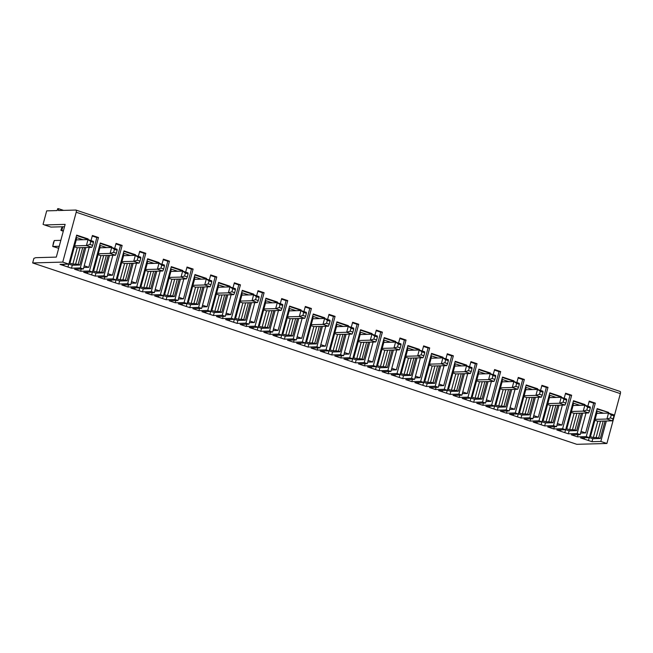 <?xml version="1.0" encoding="UTF-8"?>
<svg xmlns="http://www.w3.org/2000/svg" width="653" height="653" viewBox="0 0 653 653"><rect width="100%" height="100%" fill="white"/><g stroke="black" fill="none" stroke-linecap="round" stroke-linejoin="round"><path stroke-width="0.98" d="M595.136 419.357L606.915 419.03L610.465 417.944L613.167 418.842L612.318 420.834L606.915 419.03L608.523 413.08L613.926 414.875L613.967 415.863L611.265 414.965L608.523 413.08L596.736 413.406L590.72 435.722L589.83 435.747M613.167 418.842L613.967 415.863M610.465 417.944L611.265 414.965M597.038 409.039L608.645 412.435L597.152 408.607L589.324 437.616L580.493 437.861L584.215 439.102L584.574 437.747M589.659 436.375L593.34 437.6L596.124 437.526L600.54 421.161L597.756 421.234L594.883 420.279M600.54 421.161L612.318 420.834M590.72 435.722L597.022 411.039L603.543 413.218M597.022 411.039L596.736 413.406M597.862 413.373L596.842 413.031M603.184 421.087L598.638 437.951L600.311 438.506L605.029 421.03M607.168 413.112L607.339 412.467M590.5 435.233L590.01 435.078M580.607 433.07L585.651 432.931L593.683 403.17L595.316 403.13L586.288 436.604L577.448 436.849L578.052 434.637M589.341 437.567L592.785 438.718L600.311 438.506M596.124 437.526L598.638 437.951M584.215 439.102L591.985 441.689L592.785 438.718M597.756 421.234L593.34 437.6M63.602 210.388L58.492 208.682L58.476 210.535L75.821 210.046A2.334 0.931 -71.6 0 1 75.952 210.07A2.334 0.931 -71.6 0 1 76.197 212.249L62.745 262.098L32.65 262.939L576.803 444.318L606.898 443.477L620.35 393.628A2.334 0.931 -71.6 0 0 620.105 391.449A2.334 0.931 -71.6 0 0 619.975 391.425M591.985 441.689L600.817 441.444L606.335 420.997M608.474 413.08L608.645 412.435M587.863 406.19L589.235 401.097L595.316 403.13M589.088 401.644L593.683 403.17M564.2 398.306L565.571 393.212L571.661 395.236L562.625 428.719L565.669 429.731L556.838 429.976L568.322 433.804L577.162 433.559L580.199 434.572L571.367 434.816L577.448 436.849M581.056 431.396L585.651 432.931M62.745 262.098L68.834 264.122L76.662 235.113L88.155 238.941L87.975 239.586M68.834 264.122L60.003 264.367L71.487 268.203L80.327 267.95L85.845 247.503M80.327 267.95L83.364 268.971L89.183 247.414M91.028 240.582L92.4 235.488L98.481 237.521L89.453 270.995L92.489 272.007L100.317 242.998L111.81 246.826L111.639 247.471M92.489 272.007L83.657 272.252L95.15 276.088L103.982 275.835L109.5 255.388M103.982 275.835L107.027 276.856L112.838 255.299M114.683 248.466L116.054 243.381L122.144 245.406L113.108 278.88L116.152 279.892L123.98 250.883L135.473 254.711L135.293 255.356M116.152 279.892L107.321 280.145L118.805 283.973L127.645 283.729L133.163 263.273M127.645 283.729L130.682 284.741L136.501 263.183M138.338 256.36L139.718 251.266L145.799 253.291L136.771 286.765L139.807 287.777L147.635 258.768L159.128 262.596L158.957 263.241M139.807 287.777L130.975 288.03L142.468 291.858L151.3 291.613L156.818 271.166M151.3 291.613L154.345 292.626L160.156 271.068M162.001 264.245L163.372 259.151L169.462 261.176L160.426 294.65L163.47 295.67L171.298 266.653L182.791 270.489L182.611 271.126M163.47 295.67L154.63 295.915L158.352 297.156L166.123 299.743L174.963 299.498L180.473 279.051M174.963 299.498L178 300.511L183.82 278.953M185.656 272.13L187.036 267.036L193.117 269.06L184.081 302.543L187.125 303.555L194.953 274.538L206.446 278.374L206.275 279.019M187.125 303.555L178.293 303.8L182.007 305.041L189.786 307.628L198.618 307.383L204.136 286.936M198.618 307.383L201.663 308.396L207.474 286.838M209.319 280.015L210.69 274.921L216.78 276.945L207.744 310.428L210.788 311.44L218.616 282.431L230.101 286.259L229.929 286.904M210.788 311.44L201.948 311.685L209.727 314.281L213.441 315.513L222.273 315.268L227.791 294.821M222.273 315.268L225.318 316.281L231.138 294.732M232.974 287.9L234.354 282.806L240.435 284.839L231.399 318.313L234.443 319.325L242.271 290.316L253.764 294.144L253.593 294.789M234.443 319.325L225.611 319.57L233.382 322.166L237.104 323.398L245.936 323.153L251.454 302.706M245.936 323.153L248.981 324.166L254.792 302.617M256.637 295.785L258.008 290.691L264.098 292.724L255.062 326.198L258.106 327.21L265.934 298.201L277.419 302.029L277.247 302.674M258.106 327.21L249.266 327.455L260.759 331.291L269.591 331.038L275.109 310.591M269.591 331.038L272.636 332.059L278.456 310.502M280.292 303.669L281.672 298.576L287.753 300.609L278.717 334.083L281.761 335.095L289.589 306.086L301.082 309.914L300.911 310.559M281.761 335.095L272.93 335.34L280.7 337.936L284.422 339.176L293.254 338.931L298.772 318.476M293.254 338.931L296.299 339.944L302.11 318.386M303.955 311.554L305.326 306.469L311.408 308.494L302.38 341.968L305.424 342.98L313.252 313.971L324.737 317.799L324.565 318.444M305.424 342.98L296.584 343.233L308.077 347.061L316.909 346.816L322.427 326.361M316.909 346.816L319.954 347.829L325.774 326.271M327.61 319.448L328.99 314.354L335.071 316.379L326.035 349.853L329.079 350.873L336.907 321.856L348.4 325.684L348.229 326.329M329.079 350.873L320.248 351.118L323.961 352.359L331.74 354.946L340.572 354.701L346.09 334.254M340.572 354.701L343.617 355.714L349.428 334.156M351.273 327.333L352.644 322.239L358.726 324.263L349.698 357.738L352.734 358.758L360.57 329.741L372.055 333.577L371.884 334.214M352.734 358.758L343.902 359.003L347.625 360.244L355.395 362.831L364.227 362.586L369.745 342.139M364.227 362.586L367.272 363.599L373.092 342.041M374.928 335.218L376.308 330.124L382.389 332.148L373.353 365.631L376.397 366.643L384.225 337.625L395.718 341.462L395.547 342.107M376.397 366.643L367.566 366.888L371.279 368.129L379.058 370.716L387.89 370.471L393.408 350.024M387.89 370.471L390.927 371.484L396.746 349.926M398.591 343.103L399.963 338.009L406.044 340.042L397.016 373.516L400.052 374.528L407.88 345.519L419.373 349.347L419.202 349.992M400.052 374.528L391.22 374.773L398.999 377.369L402.713 378.601L411.545 378.356L417.063 357.909M411.545 378.356L414.59 379.369L420.401 357.82M422.246 350.988L423.626 345.894L429.707 347.927L420.671 381.401L423.715 382.413L431.543 353.404L443.036 357.232L442.856 357.877M423.715 382.413L414.884 382.658L422.654 385.254L426.376 386.486L435.208 386.241L440.726 365.794M435.208 386.241L438.245 387.262L444.064 365.704M445.909 358.872L447.281 353.779L453.362 355.812L444.334 389.286L447.37 390.298L455.198 361.289L466.691 365.117L466.52 365.762M447.37 390.298L438.538 390.543L450.031 394.379L458.863 394.126L464.381 373.679M458.863 394.126L461.908 395.147L467.719 373.589M469.564 366.757L470.935 361.664L477.025 363.697L467.989 397.171L471.033 398.183L478.861 369.174L490.354 373.002L490.174 373.647M471.033 398.183L462.202 398.428L469.972 401.024L473.694 402.264L482.526 402.019L488.044 381.564M482.526 402.019L485.563 403.032L491.382 381.474M493.227 374.642L494.599 369.557L500.68 371.581L491.652 405.056L494.688 406.068L502.516 377.059L514.009 380.887L513.838 381.532M494.688 406.068L485.856 406.321L497.349 410.149L506.181 409.904L511.699 389.449M506.181 409.904L509.226 410.917L515.037 389.359M516.882 382.536L518.253 377.442L524.343 379.466L515.307 412.941L518.351 413.961L526.179 384.944L537.672 388.772L537.492 389.417M518.351 413.961L509.52 414.206L513.234 415.447L521.004 418.034L529.844 417.789L535.362 397.342M529.844 417.789L532.881 418.802L538.701 397.244M540.545 390.421L541.917 385.327L547.998 387.351L538.97 420.826L542.006 421.846L549.834 392.828L561.327 396.665L561.156 397.31M542.006 421.846L533.175 422.091L536.897 423.332L544.667 425.919L553.499 425.674L559.017 405.227M553.499 425.674L556.544 426.687L562.355 405.129M565.669 429.731L573.497 400.713L584.99 404.55L584.81 405.195M577.162 433.559L582.68 413.112M580.199 434.572L586.019 413.014M586.288 436.604L589.324 437.616M600.817 441.444L606.898 443.477M562.625 428.719L553.793 428.964L554.389 426.752M556.544 426.687L547.712 426.931L553.793 428.964M538.97 420.826L530.13 421.079L530.734 418.859M532.881 418.802L524.049 419.046L530.13 421.079M515.307 412.941L506.475 413.194L507.071 410.974M509.226 410.917L500.394 411.161L506.475 413.194M491.652 405.056L482.82 405.301L483.416 403.089M485.563 403.032L476.731 403.276L482.82 405.301M467.989 397.171L459.157 397.416L459.753 395.204M461.908 395.147L453.076 395.392L459.157 397.416M444.334 389.286L435.502 389.531L436.098 387.319M438.245 387.262L429.413 387.507L435.502 389.531M420.671 381.401L411.839 381.646L412.435 379.434M414.59 379.369L405.758 379.622L411.839 381.646M397.016 373.516L388.184 373.761L388.78 371.549M390.927 371.484L382.095 371.728L388.184 373.761M373.353 365.631L364.521 365.876L365.117 363.656M367.272 363.599L358.44 363.843L364.521 365.876M349.698 357.738L340.866 357.991L341.462 355.771M343.617 355.714L334.777 355.958L340.866 357.991M326.035 349.853L317.203 350.098L317.799 347.886M319.954 347.829L311.122 348.073L317.203 350.098M302.38 341.968L293.548 342.213L294.144 340.001M296.299 339.944L287.459 340.189L293.548 342.213M278.717 334.083L269.885 334.328L270.481 332.116M272.636 332.059L263.804 332.304L269.885 334.328M255.062 326.198L246.23 326.443L246.826 324.231M248.981 324.166L240.141 324.419L246.23 326.443M231.399 318.313L222.567 318.558L223.163 316.346M225.318 316.281L216.486 316.534L222.567 318.558M207.744 310.428L198.912 310.673L199.508 308.461M201.663 308.396L192.823 308.64L198.912 310.673M184.081 302.543L175.249 302.788L175.845 300.568M178 300.511L169.168 300.755L175.249 302.788M160.426 294.65L151.594 294.903L152.19 292.683M154.345 292.626L145.513 292.87L151.594 294.903M136.771 286.765L127.931 287.01L128.535 284.798M130.682 284.741L121.85 284.986L127.931 287.01M113.108 278.88L104.276 279.125L104.872 276.913M107.027 276.856L98.195 277.101L104.276 279.125M89.453 270.995L80.613 271.24L81.217 269.028M83.364 268.971L74.532 269.216L80.613 271.24M64.5 226.713L50.942 227.089L44.526 224.95L65.137 224.371L56.305 257.111L35.695 257.682L33.874 258.384L32.65 262.939M62.819 226.762L61.757 230.697L60.9 230.28L62.117 226.779M58.492 208.682L57.668 208.707L57.17 210.568L46.698 210.862L43.065 224.338L44.526 224.95M59.219 246.295L52.722 246.475L53.473 242.516L54.321 240.524L52.722 246.475L58.688 248.262M74.638 245.863L86.416 245.536L89.967 244.451L92.677 245.348L91.828 247.34L86.416 245.536L88.024 239.586L93.436 241.39L93.477 242.377L90.775 241.471L88.024 239.586L76.246 239.912L70.222 262.228L76.532 237.553L83.045 239.724M92.677 245.348L93.477 242.377M89.967 244.451L90.775 241.471M60.827 240.345L54.321 240.524M77.364 239.88L76.246 239.912M74.393 246.785L77.266 247.74L91.828 247.34M76.532 237.553L76.344 239.537M69.169 262.881L72.85 264.106L75.634 264.032L80.05 247.667M75.634 264.032L78.14 264.457L82.694 247.593M70.222 262.228L69.34 262.253M77.266 247.74L72.85 264.106M63.439 230.648L61.757 230.697L63.292 231.203M68.843 264.073L72.295 265.224L79.821 265.012L78.14 264.457M79.821 265.012L84.531 247.544M86.669 239.618L86.841 238.974L88.155 238.941M76.54 235.545L86.841 238.974M70.002 261.739L69.52 261.584M64.084 264.253L63.716 265.608M71.487 268.203L72.295 265.224M92.253 236.035L96.848 237.561L98.481 237.521M83.772 267.461L88.816 267.322L96.848 237.561M84.221 265.787L88.816 267.322M116.332 253.233L115.483 255.225L110.079 253.421L113.63 252.336L116.332 253.233L117.132 250.262L114.43 249.356L111.679 247.471L99.901 247.797L93.885 270.113L92.995 270.138M113.63 252.336L114.43 249.356M98.301 253.748L110.079 253.421L111.679 247.471L117.091 249.275L117.132 250.262M92.824 270.766L96.505 271.999L99.289 271.917L103.705 255.552L100.921 255.633L98.048 254.67M103.705 255.552L115.483 255.225M101.027 247.765L99.901 247.797M100.921 255.633L96.505 271.999M93.885 270.113L100.187 245.438L106.708 247.609M100.187 245.438L100.007 247.43M99.289 271.917L101.803 272.342L106.349 255.478M93.665 269.632L93.175 269.469M92.506 271.958L95.95 273.109L103.476 272.897L101.803 272.342M103.476 272.897L108.194 255.429M110.324 247.511L110.504 246.867L111.81 246.826M100.203 243.43L110.504 246.867M107.884 273.672L112.479 275.207L120.503 245.455L122.144 245.406M115.907 243.92L120.503 245.455M107.427 275.346L112.479 275.207M87.739 272.138L87.38 273.493M95.15 276.088L95.95 273.109M139.995 261.118L139.146 263.11L133.734 261.306L137.285 260.221L139.995 261.118L140.795 258.147L138.093 257.241L135.342 255.356L123.564 255.682L117.54 277.998L116.65 278.023M137.285 260.221L138.093 257.241M121.956 261.633L133.734 261.306L135.342 255.356L140.746 257.16L140.795 258.147M116.487 278.651L120.168 279.884L122.952 279.802L127.368 263.437L124.584 263.518L121.711 262.555M127.368 263.437L139.146 263.11M124.682 255.649L123.564 255.682M124.584 263.518L120.168 279.884M117.54 277.998L123.85 253.323L130.363 255.494M123.85 253.323L123.662 255.315M122.952 279.802L125.458 280.227L130.012 263.363M117.32 277.517L116.838 277.354M116.161 279.843L119.613 280.994L127.139 280.79L125.458 280.227M127.139 280.79L131.849 263.314M133.987 255.396L134.159 254.752L135.473 254.711M123.858 251.315L134.159 254.752M131.539 281.565L136.134 283.092L144.166 253.34L145.799 253.291M139.571 251.805L144.166 253.34M131.09 283.231L136.134 283.092M111.402 280.031L111.034 281.378M118.805 283.973L119.613 280.994M163.65 269.003L162.801 270.995L157.397 269.191L160.948 268.105L163.65 269.003L164.45 266.032L161.748 265.126L158.997 263.241L147.219 263.567L141.203 285.892L140.313 285.916M160.948 268.105L161.748 265.126M145.619 269.526L157.397 269.191L158.997 263.241L164.409 265.045L164.45 266.032M140.142 286.536L143.823 287.769L146.607 287.687L151.023 271.322L148.239 271.403L145.366 270.44M151.023 271.322L162.801 270.995M148.345 263.543L147.219 263.567M148.239 271.403L143.823 287.769M141.203 285.892L147.505 261.208L154.026 263.379M147.505 261.208L147.325 263.2M146.607 287.687L149.121 288.112L153.667 271.248M140.983 285.402L140.493 285.239M139.824 287.736L143.268 288.879L150.794 288.675L149.121 288.112M150.794 288.675L155.512 271.199M157.642 263.281L157.822 262.637L159.128 262.596M147.521 259.2L157.822 262.637M155.202 289.45L159.797 290.977L167.821 261.224L169.462 261.176M163.226 259.69L167.821 261.224M154.745 291.124L159.797 290.977M135.057 287.916L134.689 289.263M142.468 291.858L143.268 288.879M187.313 276.896L186.464 278.88L181.052 277.076L184.603 275.99L187.313 276.896L188.113 273.917L185.411 273.019L182.66 271.126L170.882 271.46L164.858 293.777L163.968 293.801M184.603 275.99L185.411 273.019M169.274 277.411L181.052 277.076L182.66 271.126L188.064 272.93L188.113 273.917M163.805 294.43L167.486 295.654L170.27 295.572L174.686 279.206L171.902 279.288L169.029 278.333M174.686 279.206L186.464 278.88M172 271.428L170.882 271.46M171.902 279.288L167.486 295.654M164.858 293.777L171.168 269.093L177.681 271.264M171.168 269.093L170.98 271.085M170.27 295.572L172.776 295.997L177.33 279.133M164.638 293.287L164.156 293.124M163.479 295.621L166.931 296.772L174.457 296.56L172.776 295.997M174.457 296.56L179.167 279.084M181.305 271.166L181.477 270.522L182.791 270.489M171.176 267.085L181.477 270.522M178.857 297.335L183.452 298.862L191.484 269.109L193.117 269.06M186.889 267.575L191.484 269.109M178.408 299.009L183.452 298.862M158.72 295.801L158.352 297.156M166.123 299.743L166.931 296.772M210.968 284.781L210.119 286.765L204.716 284.969L208.266 283.875L210.968 284.781L211.768 281.802L209.066 280.904L206.315 279.011L194.537 279.345L188.521 301.662L187.631 301.686M208.266 283.875L209.066 280.904M192.937 285.296L204.716 284.969L206.315 279.011L211.727 280.814L211.768 281.802M187.46 302.315L191.141 303.539L193.925 303.465L198.341 287.1L195.557 287.173L192.684 286.218M198.341 287.1L210.119 286.765M195.663 279.313L194.537 279.345M195.557 287.173L191.141 303.539M188.521 301.662L194.823 276.978L201.344 279.149M194.823 276.978L194.643 278.97M193.925 303.465L196.439 303.882L200.985 287.026M188.301 301.172L187.811 301.009M187.142 303.506L190.586 304.657L198.112 304.445L196.439 303.882M198.112 304.445L202.83 286.969M204.96 279.051L205.14 278.407L206.446 278.374M194.839 274.978L205.14 278.407M202.52 305.22L207.115 306.755L215.139 276.994L216.78 276.945M210.544 275.46L215.139 276.994M202.063 306.894L207.115 306.755M182.375 303.686L182.007 305.041M189.786 307.628L190.586 304.657M234.623 292.666L233.782 294.65L228.37 292.854L231.921 291.76L234.623 292.666L235.431 289.687L232.729 288.789L229.978 286.904L218.2 287.23L212.176 309.546L211.286 309.571M231.921 291.76L232.729 288.789M216.592 293.181L228.37 292.854L229.978 286.904L235.382 288.699L235.431 289.687M211.123 310.199L214.804 311.424L217.588 311.35L222.004 294.985L219.22 295.058L216.347 294.103M222.004 294.985L233.782 294.65M219.318 287.198L218.2 287.23M219.22 295.058L214.804 311.424M212.176 309.546L218.486 284.863L224.999 287.042M218.486 284.863L218.298 286.855M217.588 311.35L220.094 311.775L224.648 294.911M211.956 309.057L211.474 308.893M210.797 311.391L214.249 312.542L221.767 312.33L220.094 311.775M221.767 312.33L226.485 294.854M228.623 286.936L228.795 286.292L230.101 286.259M218.494 282.863L228.795 286.292M226.175 313.105L230.77 314.64L238.802 284.879L240.435 284.839M234.207 283.353L238.802 284.879M225.726 314.779L230.77 314.64M206.038 311.571L205.671 312.926M213.441 315.513L214.249 312.542M258.286 300.551L257.437 302.543L252.034 300.739L255.584 299.654L258.286 300.551L259.086 297.572L256.384 296.674L253.633 294.789L241.855 295.115L235.839 317.431L234.949 317.456M255.584 299.654L256.384 296.674M240.255 301.066L252.034 300.739L253.633 294.789L259.045 296.584L259.086 297.572M234.778 318.084L238.459 319.309L241.243 319.235L245.659 302.87L242.875 302.943L240.002 301.988M245.659 302.87L257.437 302.543M242.981 295.083L241.855 295.115M242.875 302.943L238.459 319.309M235.839 317.431L242.141 292.756L248.662 294.927M242.141 292.756L241.961 294.74M241.243 319.235L243.757 319.66L248.303 302.796M235.611 316.942L235.129 316.787M234.46 319.276L237.904 320.427L245.43 320.215L243.757 319.66M245.43 320.215L250.148 302.747M252.278 294.821L252.458 294.176L253.764 294.144M242.157 290.748L252.458 294.176M249.838 320.99L254.425 322.525L262.457 292.764L264.098 292.724M257.862 291.238L262.457 292.764M249.381 322.664L254.425 322.525M229.693 319.456L229.325 320.811M237.104 323.398L237.904 320.427M281.941 308.436L281.1 310.428L275.688 308.624L279.239 307.539L281.941 308.436L282.749 305.465L280.047 304.559L277.296 302.674L265.518 303L259.494 325.316L258.604 325.341M279.239 307.539L280.047 304.559M263.91 308.951L275.688 308.624L277.296 302.674L282.7 304.478L282.749 305.465M258.441 325.969L262.122 327.202L264.906 327.12L269.322 310.755L266.538 310.828L263.665 309.873M269.322 310.755L281.1 310.428M266.636 302.968L265.518 303M266.538 310.828L262.122 327.202M259.494 325.316L265.804 300.641L272.317 302.812M265.804 300.641L265.616 302.625M264.906 327.12L267.412 327.545L271.966 310.681M259.274 324.827L258.792 324.672M258.115 327.161L261.567 328.312L269.085 328.1L267.412 327.545M269.085 328.1L273.803 310.632M275.941 302.706L276.113 302.07L277.419 302.029M265.812 298.633L276.113 302.07M273.493 328.875L278.088 330.41L286.12 300.649L287.753 300.609M281.525 299.123L286.12 300.649M273.044 330.549L278.088 330.41M253.356 327.341L252.989 328.696M260.759 331.291L261.567 328.312M305.604 316.321L304.755 318.313L299.352 316.509L302.902 315.423L305.604 316.321L306.404 313.35L303.702 312.444L300.951 310.559L289.173 310.885L283.149 333.201L282.267 333.226M302.902 315.423L303.702 312.444M287.565 316.836L299.352 316.509L300.951 310.559L306.363 312.363L306.404 313.35M282.096 333.854L285.777 335.087L288.561 335.005L292.977 318.64L290.193 318.721L287.32 317.758M292.977 318.64L304.755 318.313M290.299 310.852L289.173 310.885M290.193 318.721L285.777 335.087M283.149 333.201L289.459 308.526L295.98 310.697M289.459 308.526L289.271 310.518M288.561 335.005L291.075 335.43L295.621 318.566M282.929 332.72L282.447 332.557M281.778 335.046L285.222 336.197L292.748 335.985L291.075 335.43M292.748 335.985L297.466 318.517M299.596 310.599L299.776 309.955L301.082 309.914M289.475 306.518L299.776 309.955M297.156 336.76L301.743 338.295L309.775 308.543L311.408 308.494M305.18 307.008L309.775 308.543M296.699 338.434L301.743 338.295M277.011 335.234L276.643 336.581M284.422 339.176L285.222 336.197M329.259 324.206L328.418 326.198L323.006 324.394L326.557 323.308L329.259 324.206L330.067 321.235L327.357 320.329L324.614 318.444L312.836 318.77L306.812 341.086L305.922 341.111M326.557 323.308L327.357 320.329M311.228 324.721L323.006 324.394L324.614 318.444L330.018 320.248L330.067 321.235M305.759 341.739L309.44 342.972L312.216 342.89L316.632 326.524L313.856 326.606L310.975 325.643M316.632 326.524L328.418 326.198M313.954 318.737L312.836 318.77M313.856 326.606L309.44 342.972M306.812 341.086L313.122 316.411L319.635 318.582M313.122 316.411L312.934 318.403M312.216 342.89L314.73 343.315L319.284 326.451M306.592 340.605L306.11 340.442M305.433 342.931L308.885 344.082L316.403 343.878L314.73 343.315M316.403 343.878L321.121 326.402M323.259 318.484L323.431 317.84L324.737 317.799M313.13 314.403L323.431 317.84M320.811 344.653L325.406 346.18L333.438 316.427L335.071 316.379M328.843 314.893L333.438 316.427M320.362 346.319L325.406 346.18M300.674 343.119L300.307 344.466M308.077 347.061L308.885 344.082M352.922 332.091L352.073 334.083L346.67 332.279L350.22 331.193L352.922 332.091L353.722 329.12L351.02 328.222L348.269 326.329L336.491 326.655L330.467 348.98L329.585 349.004M350.22 331.193L351.02 328.222M334.883 332.614L346.67 332.279L348.269 326.329L353.681 328.132L353.722 329.12M329.414 349.633L333.095 350.857L335.879 350.775L340.295 334.409L337.511 334.491L334.638 333.528M340.295 334.409L352.073 334.083M337.617 326.631L336.491 326.655M337.511 334.491L333.095 350.857M330.467 348.98L336.777 324.296L343.298 326.467M336.777 324.296L336.589 326.288M335.879 350.775L338.393 351.2L342.939 334.336M330.247 348.49L329.765 348.327M329.096 350.824L332.54 351.967L340.066 351.763L338.393 351.2M340.066 351.763L344.776 334.287M346.914 326.369L347.094 325.725L348.4 325.684M336.793 322.288L347.094 325.725M344.474 352.538L349.061 354.065L357.093 324.312L358.726 324.263M352.498 322.778L357.093 324.312M344.017 354.212L349.061 354.065M324.329 351.004L323.961 352.359M331.74 354.946L332.54 351.967M376.577 339.984L375.736 341.968L370.324 340.164L373.875 339.078L376.577 339.984L377.385 337.005L374.675 336.107L371.932 334.214L360.154 334.548L354.13 356.865L353.24 356.889M373.875 339.078L374.675 336.107M358.546 340.499L370.324 340.164L371.932 334.214L377.336 336.017L377.385 337.005M353.077 357.518L356.758 358.742L359.534 358.668L363.95 342.303L361.174 342.376L358.293 341.421M363.95 342.303L375.736 341.968M361.272 334.516L360.154 334.548M361.174 342.376L356.758 358.742M354.13 356.865L360.44 332.181L366.953 334.352M360.44 332.181L360.252 334.173M359.534 358.668L362.048 359.085L366.594 342.221M353.91 356.375L353.428 356.212M352.751 358.709L356.195 359.86L363.721 359.648L362.048 359.085M363.721 359.648L368.439 342.172M370.577 334.254L370.749 333.61L372.055 333.577M360.448 330.173L370.749 333.61M368.129 360.423L372.724 361.95L380.748 332.197L382.389 332.148M376.161 330.663L380.748 332.197M367.68 362.097L372.724 361.95M347.992 358.889L347.625 360.244M355.395 362.831L356.195 359.86M400.24 347.869L399.391 349.853L393.979 348.057L397.538 346.963L400.24 347.869L401.04 344.89L398.338 343.992L395.587 342.099L383.809 342.433L377.785 364.749L376.903 364.774M397.538 346.963L398.338 343.992M382.201 348.384L393.979 348.057L395.587 342.099L400.999 343.902L401.04 344.89M376.732 365.402L380.413 366.627L383.197 366.553L387.613 350.188L384.829 350.261L381.956 349.306M387.613 350.188L399.391 349.853M384.935 342.401L383.809 342.433M384.829 350.261L380.413 366.627M377.785 364.749L384.095 340.066L390.616 342.237M384.095 340.066L383.907 342.058M383.197 366.553L385.711 366.978L390.257 350.114M377.565 364.26L377.083 364.096M376.414 366.594L379.858 367.745L387.384 367.533L385.711 366.978M387.384 367.533L392.094 350.057M394.232 342.139L394.412 341.495L395.718 341.462M384.111 338.066L394.412 341.495M391.784 368.308L396.379 369.843L404.411 340.082L406.044 340.042M399.816 338.548L404.411 340.082M391.335 369.982L396.379 369.843M371.647 366.774L371.279 368.129M379.058 370.716L379.858 367.745M423.895 355.754L423.046 357.746L417.642 355.942L421.193 354.848L423.895 355.754L424.703 352.775L421.993 351.877L419.25 349.992L407.472 350.318L401.448 372.634L400.558 372.659M421.193 354.848L421.993 351.877M405.864 356.269L417.642 355.942L419.25 349.992L424.654 351.787L424.703 352.775M400.387 373.287L404.076 374.512L406.852 374.438L411.268 358.073L408.492 358.146L405.611 357.191M411.268 358.073L423.046 357.746M408.59 350.286L407.472 350.318M408.492 358.146L404.076 374.512M401.448 372.634L407.758 347.951L414.271 350.13M407.758 347.951L407.57 349.943M406.852 374.438L409.366 374.863L413.912 357.999M401.228 372.145L400.738 371.981M400.069 374.479L403.513 375.63L411.039 375.418L409.366 374.863M411.039 375.418L415.757 357.942M417.896 350.024L418.067 349.379L419.373 349.347M407.766 345.951L418.067 349.379M415.447 376.193L420.042 377.728L428.066 347.967L429.707 347.927M423.479 346.441L428.066 347.967M414.998 377.867L420.042 377.728M395.302 374.659L394.943 376.014M402.713 378.601L403.513 375.63M447.558 363.639L446.709 365.631L441.297 363.827L444.848 362.741L447.558 363.639L448.358 360.66L445.656 359.762L442.905 357.877L431.127 358.203L425.103 380.519L424.221 380.544M444.848 362.741L445.656 359.762M429.519 364.154L441.297 363.827L442.905 357.877L448.317 359.681L448.358 360.66M424.05 381.172L427.731 382.397L430.515 382.323L434.931 365.958L432.147 366.031L429.274 365.076M434.931 365.958L446.709 365.631M432.253 358.171L431.127 358.203M432.147 366.031L427.731 382.397M425.103 380.519L431.413 355.844L437.934 358.015M431.413 355.844L431.225 357.828M430.515 382.323L433.021 382.748L437.575 365.884M424.883 380.03L424.401 379.875M423.732 382.364L427.176 383.515L434.702 383.303L433.021 382.748M434.702 383.303L439.412 365.835M441.55 357.909L441.722 357.264L443.036 357.232M431.429 353.836L441.722 357.264M418.965 382.544L418.597 383.899M426.376 386.486L427.176 383.515M471.213 371.524L470.364 373.516L464.96 371.712L468.511 370.626L471.213 371.524L472.021 368.553L469.311 367.647L466.569 365.762L454.79 366.088L448.766 388.404L447.876 388.429M468.511 370.626L469.311 367.647M453.182 372.039L464.96 371.712L466.569 365.762L471.972 367.566L472.021 368.553M447.705 389.057L451.394 390.29L454.17 390.208L458.586 373.843L455.81 373.924L452.929 372.961M458.586 373.843L470.364 373.516M455.908 366.055L454.79 366.088M455.81 373.924L451.394 390.29M448.766 388.404L455.068 363.729L461.589 365.9M455.068 363.729L454.888 365.721M454.17 390.208L456.684 390.633L461.23 373.769M448.546 387.923L448.056 387.76M447.387 390.249L450.831 391.4L458.357 391.188L456.684 390.633M458.357 391.188L463.075 373.72M465.214 365.794L465.385 365.158L466.691 365.117M455.084 361.721L465.385 365.158M438.653 385.752L443.697 385.613L451.729 355.852L453.362 355.812M442.62 390.429L442.261 391.784M450.031 394.379L450.831 391.4M494.876 379.409L494.027 381.401L488.615 379.597L492.166 378.511L494.876 379.409L495.676 376.438L492.974 375.532L490.223 373.647L478.445 373.973L472.421 396.289L471.539 396.314M492.166 378.511L492.974 375.532M476.837 379.924L488.615 379.597L490.223 373.647L495.635 375.451L495.676 376.438M471.368 396.942L475.049 398.175L477.833 398.093L482.249 381.727L479.465 381.809L476.592 380.846M482.249 381.727L494.027 381.401M479.571 373.94L478.445 373.973M479.465 381.809L475.049 398.175M472.421 396.289L478.731 371.614L485.244 373.785M478.731 371.614L478.543 373.606M477.833 398.093L480.339 398.518L484.893 381.654M472.201 395.808L471.719 395.645M471.042 398.134L474.494 399.285L482.02 399.073L480.339 398.518M482.02 399.073L486.73 381.605M488.868 373.687L489.04 373.043L490.354 373.002M478.747 369.606L489.04 373.043M462.316 393.637L467.36 393.498L475.384 363.737L477.025 363.697M466.283 398.322L465.916 399.669M473.694 402.264L474.494 399.285M518.531 387.294L517.682 389.286L512.279 387.482L515.829 386.396L518.531 387.294L519.339 384.323L516.629 383.417L513.887 381.532L502.1 381.858L496.084 404.174L495.194 404.207M515.829 386.396L516.629 383.417M500.5 387.809L512.279 387.482L513.887 381.532L519.29 383.335L519.339 384.323M495.023 404.827L498.712 406.06L501.488 405.978L505.904 389.612L503.128 389.694L500.247 388.731M505.904 389.612L517.682 389.286M503.226 381.834L502.1 381.858M503.128 389.694L498.712 406.06M496.084 404.174L502.386 379.499L508.907 381.67M502.386 379.499L502.206 381.491M501.488 405.978L504.002 406.403L508.548 389.539M495.864 403.693L495.374 403.53M494.705 406.027L498.149 407.17L505.675 406.966L504.002 406.403M505.675 406.966L510.393 389.49M512.532 381.572L512.703 380.928L514.009 380.887M502.402 377.491L512.703 380.928M485.971 401.522L491.015 401.383L499.047 371.63L500.68 371.581M489.938 406.207L489.579 407.554M497.349 410.149L498.149 407.17M542.194 395.187L541.345 397.171L535.933 395.367L539.484 394.281L542.194 395.187L542.994 392.208L540.292 391.31L537.541 389.417L525.763 389.743L519.739 412.067L518.857 412.092M539.484 394.281L540.292 391.31M524.155 395.702L535.933 395.367L537.541 389.417L542.953 391.22L542.994 392.208M518.686 412.72L522.367 413.945L525.151 413.863L529.567 397.497L526.783 397.579L523.91 396.616M529.567 397.497L541.345 397.171M526.881 389.719L525.763 389.743M526.783 397.579L522.367 413.945M519.739 412.067L526.049 387.384L532.562 389.555M526.049 387.384L525.861 389.376M525.151 413.863L527.657 414.288L532.211 397.424M519.519 411.578L519.037 411.414M518.36 413.912L521.812 415.055L529.338 414.851L527.657 414.288M529.338 414.851L534.048 397.375M536.186 389.457L536.358 388.813L537.672 388.772M526.065 385.376L536.358 388.813M509.634 409.407L514.678 409.268L522.702 379.515L524.343 379.466M513.601 414.092L513.234 415.447M521.004 418.034L521.812 415.055M565.849 403.072L565 405.056L559.597 403.252L563.147 402.166L565.849 403.072L566.657 400.093L563.947 399.195L561.205 397.302L549.418 397.636L543.402 419.952L542.512 419.977M563.147 402.166L563.947 399.195M547.818 403.587L559.597 403.252L561.205 397.302L566.608 399.105L566.657 400.093M542.341 420.605L546.03 421.83L548.806 421.756L553.222 405.391L550.446 405.464L547.565 404.509M553.222 405.391L565 405.056M550.544 397.604L549.418 397.636M550.446 405.464L546.03 421.83M543.402 419.952L549.704 395.269L556.225 397.44M549.704 395.269L549.524 397.261M548.806 421.756L551.32 422.173L555.866 405.317M543.182 419.463L542.692 419.299M542.023 421.797L545.467 422.948L552.993 422.736L551.32 422.173M552.993 422.736L557.711 405.26M559.85 397.342L560.021 396.697L561.327 396.665M549.72 393.261L560.021 396.697M533.289 417.3L538.333 417.153L546.365 387.4L547.998 387.351M537.256 421.977L536.897 423.332M544.667 425.919L545.467 422.948M589.512 410.957L588.663 412.941L583.251 411.145L586.802 410.051L589.512 410.957L590.312 407.978L587.61 407.08L584.859 405.187L573.081 405.521L567.057 427.837L566.175 427.862M586.802 410.051L587.61 407.08M571.473 411.472L583.251 411.145L584.859 405.187L590.271 406.99L590.312 407.978M566.004 428.49L569.685 429.715L572.469 429.641L576.885 413.276L574.101 413.349L571.228 412.394M576.885 413.276L588.663 412.941M574.199 405.489L573.081 405.521M574.101 413.349L569.685 429.715M567.057 427.837L573.367 403.154L579.88 405.325M573.367 403.154L573.179 405.146M572.469 429.641L574.975 430.066L579.529 413.202M566.837 427.348L566.355 427.184M565.678 429.682L569.13 430.833L576.656 430.621L574.975 430.066M576.656 430.621L581.366 413.145M583.504 405.227L583.676 404.582L584.99 404.55M573.375 401.154L583.676 404.582M556.952 425.185L561.996 425.046L570.02 395.285L571.661 395.236M560.919 429.862L560.552 431.217M568.322 433.804L569.13 430.833M565.425 393.751L570.02 395.285M557.401 423.511L561.996 425.046M541.77 385.866L546.365 387.4M533.738 415.626L538.333 417.153M518.115 377.981L522.702 379.515M510.083 407.741L514.678 409.268M494.452 370.096L499.047 371.63M486.42 399.856L491.015 401.383M470.797 362.211L475.384 363.737M462.765 391.963L467.36 393.498M447.134 354.326L451.729 355.852M439.102 384.078L443.697 385.613M76.197 212.249L620.35 393.628M588.492 440.383L589.235 437.616M75.952 210.07L620.105 391.449M67.994 266.889L68.745 264.122M91.657 274.774L92.4 272.015M115.312 282.667L116.063 279.9M138.975 290.552L139.718 287.785M162.63 298.437L163.381 295.67M186.293 306.322L187.036 303.555M209.948 314.207L210.699 311.44M233.611 322.092L234.354 319.325M257.266 329.977L258.017 327.21M280.929 337.87L281.672 335.103M304.584 345.755L305.335 342.988M328.247 353.64L328.99 350.873M351.902 361.525L352.653 358.758M375.565 369.41L376.308 366.643M399.22 377.295L399.963 374.528M422.875 385.18L423.626 382.413M446.538 393.065L447.281 390.298M470.193 400.958L470.944 398.191M493.856 408.843L494.599 406.076M517.511 416.728L518.262 413.961M541.174 424.613L541.917 421.846M564.829 432.498L565.58 429.731"/></g></svg>
